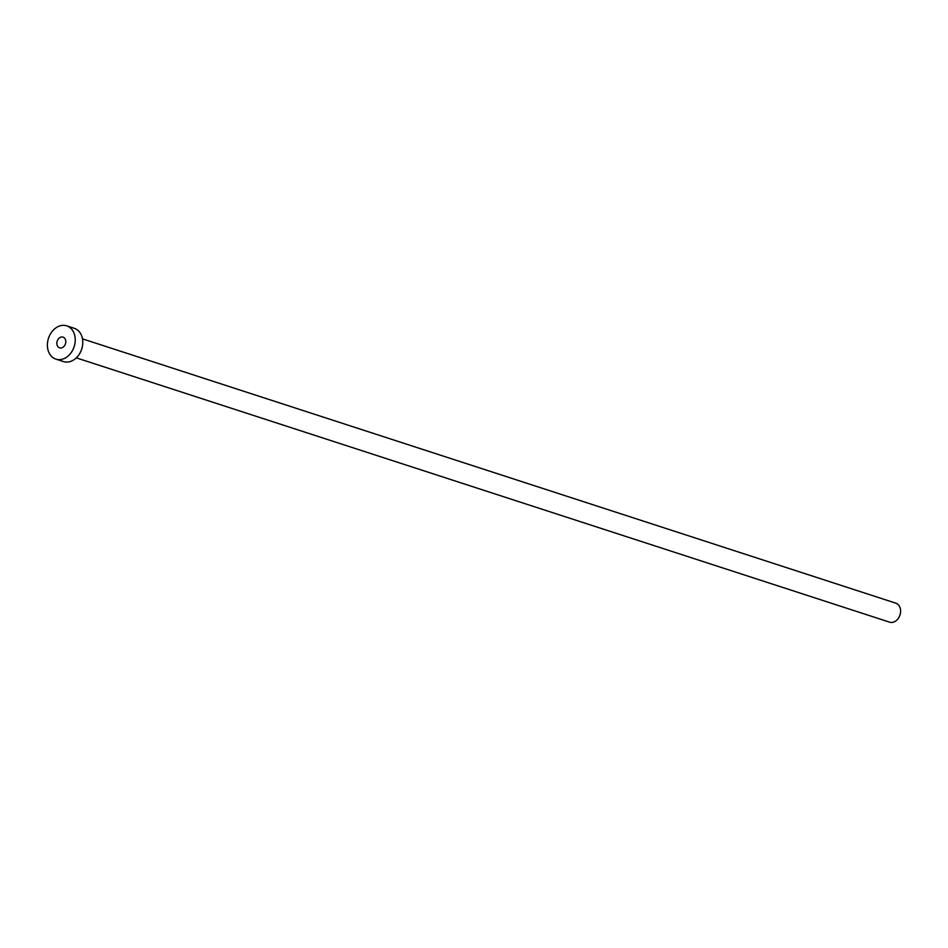 <?xml version="1.0" encoding="UTF-8"?>
<svg xmlns="http://www.w3.org/2000/svg" width="948" height="948" viewBox="0 0 948 948"><rect width="100%" height="100%" fill="white"/><g stroke="black" fill="none" stroke-linecap="round" stroke-linejoin="round"><path stroke-width="1.42" d="M62.769 347.371A5.617 4.337 -72 0 0 65.791 341.837A5.617 4.337 -72 0 0 63.054 337.144A5.617 4.337 -72 0 0 59.866 337.606A5.617 4.337 -72 0 0 56.844 343.14A5.617 4.337 -72 0 0 59.582 347.833A5.617 4.337 -72 0 0 62.769 347.371M82.5 338.863L895.73 603.129A9.99 7.714 108 0 1 900.6 611.472A9.99 7.714 108 0 1 895.232 621.319A9.99 7.714 108 0 1 889.556 622.149L76.326 357.87M66.727 325.851L74.288 328.316A17.491 13.497 108 0 1 82.796 342.903A17.491 13.497 108 0 1 73.399 360.121A17.491 13.497 108 0 1 63.469 361.579L55.908 359.126A17.491 13.497 108 0 1 47.4 344.527A17.491 13.497 108 0 1 56.797 327.309A17.491 13.497 108 0 1 66.727 325.851A17.491 13.497 108 0 1 75.236 340.451A17.491 13.497 108 0 1 65.839 357.669A17.491 13.497 108 0 1 55.908 359.126"/></g></svg>
